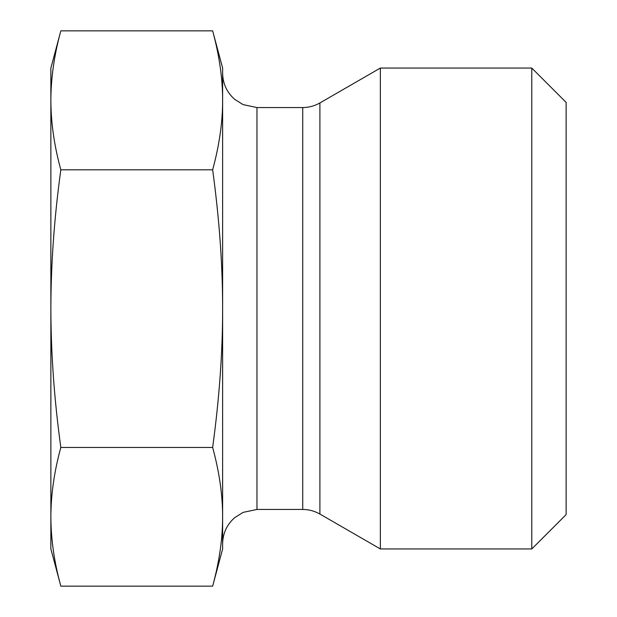 <?xml version="1.0" encoding="UTF-8"?>
<svg xmlns="http://www.w3.org/2000/svg" width="617" height="617" viewBox="0 0 617 617"><rect width="100%" height="100%" fill="white"/><g stroke="black" fill="none" stroke-linecap="round" stroke-linejoin="round"><path stroke-width="0.93" d="M60.836 447.464C54.265 471.288 50.941 494.402 50.872 516.807L50.872 308.639C50.941 353.495 54.265 399.77 60.836 447.464L212.657 447.464C219.359 398.027 222.675 351.752 222.621 308.639L222.621 548.953L212.657 586.15C219.359 561.455 222.675 538.34 222.621 516.807C222.675 495.274 219.359 472.159 212.657 447.464M60.836 586.15L50.872 548.953L50.872 516.807C50.941 539.212 54.265 562.326 60.836 586.15L212.657 586.15M60.813 30.943L60.836 30.85C54.265 54.72 50.941 77.881 50.872 100.332L50.872 68.047L60.813 30.943M50.872 100.332C50.941 122.783 54.265 145.944 60.836 169.814C54.265 217.508 50.941 263.783 50.872 308.639L50.872 100.332M60.836 30.85L212.657 30.85L222.621 68.047L222.621 100.332C222.675 78.752 219.359 55.592 212.657 30.85M60.836 169.814L212.657 169.814C219.359 145.072 222.675 121.911 222.621 100.332L222.621 308.5C222.675 265.433 219.351 219.205 212.657 169.814M319.907 514.054L380.357 548.953L380.357 68.047L319.907 102.946C314.585 105.985 308.862 107.52 302.731 107.551L302.731 509.449C308.862 509.48 314.585 511.015 319.907 514.054L319.907 102.946M531.777 548.953L566.128 514.601L566.128 102.399L531.777 68.047L531.777 548.953L380.357 548.953M302.731 509.449L256.973 509.449L256.973 107.551L302.731 107.551M256.973 107.551L243.083 104.62L234.668 99.322C226.84 92.373 222.83 83.665 222.621 73.199M256.973 509.449L243.083 512.38L234.668 517.678C226.84 524.627 222.83 533.335 222.621 543.801M531.777 68.047L380.357 68.047"/></g></svg>
